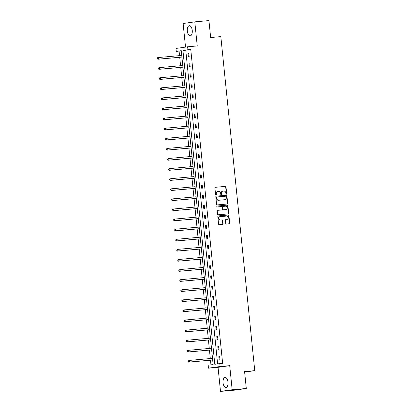<?xml version="1.0" encoding="UTF-8"?>
<svg xmlns="http://www.w3.org/2000/svg" width="412" height="412" viewBox="0 0 412 412"><rect width="100%" height="100%" fill="white"/><g stroke="black" fill="none" stroke-linecap="round" stroke-linejoin="round"><path stroke-width="0.62" d="M226.353 194.207A0.448 0.391 81.9 0 0 226.698 193.728L226.008 186.976A0.639 0.556 81.9 0 0 225.39 186.394L215.399 187.28A0.639 0.556 81.9 0 0 214.91 187.965L215.594 194.716A0.448 0.391 81.9 0 0 216.372 194.649L216.285 193.774A2.045 1.782 81.9 0 1 217.773 191.59A2.045 1.782 81.9 0 1 217.855 191.58L218.684 191.508A2.045 1.782 81.9 0 1 220.667 193.382L220.755 194.258A0.448 0.391 81.9 0 0 221.532 194.186L221.445 193.316A2.045 1.782 81.9 0 1 222.933 191.132A2.045 1.782 81.9 0 1 223.016 191.122L223.85 191.05A2.045 1.782 81.9 0 1 225.828 192.924L225.92 193.8A0.448 0.391 81.9 0 0 226.353 194.207M226.209 194.191A0.448 0.391 81.9 0 0 226.379 193.774L225.694 187.022A0.639 0.556 81.9 0 0 225.076 186.435L215.275 187.311M215.883 195.108A0.448 0.391 81.9 0 0 216.058 194.691L215.97 193.82L216.285 193.774M221.043 194.649A0.448 0.391 81.9 0 0 221.218 194.232L221.131 193.357L221.445 193.316M223.047 382.83A5.078 2.482 84.9 0 1 225.06 377.428A5.078 2.482 84.9 0 1 227.97 382.135A5.078 2.482 84.9 0 1 225.956 387.538A5.078 2.482 84.9 0 1 223.047 382.83M187.326 31.127A5.078 2.482 84.9 0 1 189.335 25.719A5.078 2.482 84.9 0 1 192.244 30.426A5.078 2.482 84.9 0 1 190.231 35.834A5.078 2.482 84.9 0 1 187.326 31.127M220.497 391.4L232.162 389.747L229.716 365.671L218.051 367.324L220.497 391.4L234.634 390.143L246.299 388.49L244.579 371.562L254.755 370.656L220.827 36.622L210.65 37.523L208.93 20.6L194.794 21.857L183.129 23.51L185.524 47.092M246.299 388.49L232.162 389.747M225.766 223.443A0.639 0.556 81.9 0 0 226.384 224.03L229.19 223.778A0.639 0.556 81.9 0 0 229.68 223.093L228.918 215.6A0.639 0.556 81.9 0 0 228.3 215.013L218.308 215.903A0.639 0.556 81.9 0 0 217.819 216.588L218.576 224.082A0.639 0.556 81.9 0 0 219.199 224.669L222.583 224.37A0.639 0.556 81.9 0 0 223.072 223.685L222.748 220.477A0.639 0.556 81.9 0 0 222.13 219.89L220.451 220.039A1.71 1.488 81.9 0 1 220.106 216.64L226.682 216.053A1.71 1.488 81.9 0 1 227.027 219.452L225.93 219.55A0.639 0.556 81.9 0 0 225.441 220.235L225.766 223.443M181.275 50.831L176.259 51.392L175.96 48.446L187.63 46.793L197.24 45.938L194.794 21.857M187.63 46.793L187.929 49.734L182.928 50.444L214.807 364.29L219.807 363.58L220.106 366.526L208.441 368.179L208.137 365.233L213.138 364.527L181.259 50.681L176.259 51.392M219.807 363.58L222.635 363.327L190.756 49.486L187.929 49.734M229.716 365.671L220.106 366.526M227.182 204.022A0.639 0.556 81.9 0 0 227.671 203.337L226.909 195.839A0.639 0.556 81.9 0 0 226.291 195.252L216.3 196.143A0.639 0.556 81.9 0 0 215.811 196.828L216.573 204.326A0.639 0.556 81.9 0 0 217.191 204.913L227.182 204.022M227.913 205.717L228.675 213.215A0.639 0.556 81.9 0 1 228.186 213.9L218.195 214.791A0.639 0.556 81.9 0 1 217.577 214.204L217.248 210.995A0.639 0.556 81.9 0 1 217.742 210.311L221.79 209.95A0.639 0.556 81.9 0 0 222.284 209.265L222.068 207.138A0.639 0.556 81.9 0 0 221.445 206.551L217.227 206.927A0.448 0.391 81.9 0 1 217.139 206.036L227.295 205.135A0.639 0.556 81.9 0 1 227.913 205.717L227.599 205.763L228.361 213.262L228.675 213.215M244.635 372.093L254.755 370.656M179.086 51.139L179.544 55.635M179.714 57.299L180.569 65.735M180.739 67.393L181.594 75.829M181.764 77.492L182.624 85.928M182.789 87.586L183.649 96.027M183.814 97.685L184.674 106.121M184.844 107.779L185.699 116.22M185.869 117.878L186.724 126.314M186.893 127.972L187.748 136.413M187.918 138.072L188.773 146.507M188.943 148.171L189.803 156.606M189.968 158.265L190.828 166.7M190.993 168.364L191.853 176.8M192.023 178.458L192.878 186.899M193.048 188.557L193.903 196.993M194.073 198.651L194.928 207.092M195.097 208.75L195.952 217.186M196.122 218.844L196.982 227.285M197.147 228.943L198.007 237.379M198.172 239.042L199.032 247.478M199.202 249.136L200.057 257.572M200.227 259.236L201.082 267.671M201.252 269.33L202.107 277.77M202.277 279.429L203.131 287.864M203.301 289.523L204.161 297.964M204.326 299.622L205.186 308.058M205.351 309.716L206.211 318.157M206.381 319.815L207.236 328.251M207.406 329.914L208.261 338.35M208.431 340.008L209.286 348.444M209.456 350.107L210.311 358.543M210.481 360.201L210.954 364.836M218.051 367.324L208.441 368.179M190.756 49.486L185.755 50.192L217.618 363.889M185.755 50.192L182.928 50.444M219.169 359.913L218.839 356.679L219.627 356.565L219.957 359.8L219.169 359.913M218.144 349.814L217.814 346.58L218.602 346.466L218.932 349.706L218.144 349.814M217.119 339.72L216.789 336.486L217.577 336.372L217.907 339.606L217.119 339.72M216.089 329.621L215.764 326.386L216.552 326.273L216.877 329.512L216.089 329.621M215.064 319.527L214.734 316.287L215.522 316.179L215.852 319.413L215.064 319.527M214.039 309.427L213.71 306.193L214.498 306.08L214.827 309.319L214.039 309.427M213.014 299.333L212.685 296.094L213.473 295.986L213.802 299.22L213.014 299.333M211.989 289.234L211.66 286L212.448 285.887L212.777 289.121L211.989 289.234M210.965 279.14L210.635 275.901L211.423 275.793L211.753 279.027L210.965 279.14M209.94 269.041L209.61 265.807L210.398 265.694L210.728 268.928L209.94 269.041M208.91 258.942L208.585 255.708L209.373 255.595L209.698 258.834L208.91 258.942M207.885 248.848L207.555 245.614L208.343 245.5L208.673 248.735L207.885 248.848M206.86 238.749L206.53 235.515L207.318 235.401L207.648 238.641L206.86 238.749M205.835 228.655L205.506 225.416L206.294 225.307L206.623 228.542L205.835 228.655M204.81 218.556L204.481 215.322L205.269 215.208L205.598 218.448L204.81 218.556M203.786 208.462L203.456 205.222L204.244 205.114L204.573 208.348L203.786 208.462M202.761 198.363L202.431 195.128L203.219 195.015L203.549 198.249L202.761 198.363M201.731 188.269L201.406 185.029L202.194 184.921L202.519 188.155L201.731 188.269M200.706 178.169L200.376 174.935L201.164 174.822L201.494 178.056L200.706 178.169M199.681 168.07L199.351 164.836L200.139 164.723L200.469 167.962L199.681 168.07M198.656 157.976L198.327 154.742L199.114 154.629L199.444 157.863L198.656 157.976M197.631 147.877L197.302 144.643L198.09 144.53L198.419 147.769L197.631 147.877M196.606 137.783L196.277 134.544L197.065 134.436L197.394 137.67L196.606 137.783M195.576 127.684L195.252 124.45L196.04 124.336L196.37 127.576L195.576 127.684M194.552 117.59L194.227 114.351L195.015 114.242L195.34 117.477L194.552 117.59M193.527 107.491L193.197 104.257L193.985 104.143L194.315 107.377L193.527 107.491M192.502 97.397L192.172 94.157L192.96 94.049L193.29 97.284L192.502 97.397M191.477 87.298L191.147 84.063L191.935 83.95L192.265 87.184L191.477 87.298M190.452 77.199L190.123 73.964L190.911 73.851L191.24 77.09L190.452 77.199M189.427 67.105L189.098 63.87L189.886 63.757L190.215 66.991L189.427 67.105M188.397 57.005L188.073 53.771L188.861 53.658L189.19 56.897L188.397 57.005M188.073 53.771L188.866 53.699M189.098 63.87L189.891 63.798M190.123 73.964L190.916 73.892M191.147 84.063L191.94 83.991M192.172 94.157L192.965 94.09M193.197 104.257L193.99 104.185M194.227 114.351L195.015 114.284M195.252 124.45L196.045 124.378M196.277 134.544L197.07 134.477M197.302 144.643L198.095 144.571M198.327 154.742L199.12 154.67M199.351 164.836L200.144 164.764M200.376 174.935L201.169 174.863M201.406 185.029L202.194 184.962M202.431 195.128L203.224 195.056M203.456 205.222L204.249 205.155M204.481 215.322L205.274 215.249M205.506 225.416L206.299 225.349M206.53 235.515L207.324 235.443M207.555 245.614L208.348 245.542M208.585 255.708L209.373 255.636M209.61 265.807L210.403 265.735M210.635 275.901L211.428 275.834M211.66 286L212.453 285.928M212.685 296.094L213.478 296.027M213.71 306.193L214.503 306.121M214.734 316.287L215.528 316.22M215.764 326.386L216.552 326.314M216.789 336.486L217.582 336.413M217.814 346.58L218.607 346.507M218.839 356.679L219.632 356.607M222.701 191.168A2.045 1.782 81.9 0 0 222.619 191.178A2.045 1.782 81.9 0 0 221.131 193.357M217.536 191.626A2.045 1.782 81.9 0 0 217.459 191.637A2.045 1.782 81.9 0 0 215.97 193.82M226.991 204.038A0.639 0.556 81.9 0 0 227.357 203.384L226.595 195.885A0.639 0.556 81.9 0 0 225.977 195.298L216.176 196.174M226.203 196.606A0.448 0.391 81.9 0 0 225.771 196.2L217 196.977A0.448 0.391 81.9 0 0 216.661 197.456L216.753 198.378A2.045 1.782 81.9 0 0 218.736 200.253L224.731 199.722A2.045 1.782 81.9 0 0 224.808 199.712A2.045 1.782 81.9 0 0 226.296 197.528L226.203 196.606M216.964 196.982L216.686 197.024A0.448 0.391 81.9 0 0 216.341 197.502L216.661 197.456M224.571 199.743A2.045 1.782 81.9 0 1 224.494 199.758A2.045 1.782 81.9 0 1 224.411 199.763L218.417 200.299A2.045 1.782 81.9 0 1 216.439 198.424L216.341 197.502M227.996 213.916A0.639 0.556 81.9 0 0 228.361 213.262M217.618 210.336L221.476 209.996A0.639 0.556 81.9 0 0 221.527 209.986M217.036 206.062L227.295 205.135M225.997 209.574A1.71 1.488 81.9 0 0 225.652 206.175L223.335 206.381A0.639 0.556 81.9 0 0 222.84 207.066L223.057 209.198A0.639 0.556 81.9 0 0 223.68 209.78L225.678 209.62A1.71 1.488 81.9 0 0 225.812 209.6M223.283 206.391L223.016 206.427A0.639 0.556 81.9 0 0 222.526 207.112L222.84 207.066M225.678 209.62L223.361 209.826A0.639 0.556 81.9 0 1 222.743 209.239L222.526 207.112M227.599 205.763A0.639 0.556 81.9 0 0 226.981 205.176M226.847 219.478A1.71 1.488 81.9 0 1 226.713 219.498L225.807 219.575M219.972 216.661L219.792 216.686A1.71 1.488 81.9 0 0 220.137 220.085L220.451 220.039M222.392 224.386A0.639 0.556 81.9 0 0 222.758 223.726L222.434 220.518A0.639 0.556 81.9 0 0 221.816 219.931L220.137 220.085M228.995 223.798A0.639 0.556 81.9 0 0 229.366 223.139L228.603 215.641A0.639 0.556 81.9 0 0 227.98 215.059L218.185 215.929M181.743 55.44L158.481 57.51L158.646 59.132L157.858 59.24L181.718 57.119A0.649 0.567 -98.1 0 1 181.913 57.139M157.626 58.746L157.559 58.097L157.245 58.144L157.307 58.787L158.646 59.132L181.908 57.062M157.245 58.144L157.693 57.623L158.481 57.51L157.559 58.097M157.858 59.24L157.307 58.787M182.768 65.539L159.506 67.609L159.671 69.226L158.883 69.34L182.743 67.213A0.649 0.567 -98.1 0 1 182.938 67.238M158.651 68.84L158.584 68.196L158.27 68.237L158.337 68.886L159.671 69.226L182.933 67.156M158.27 68.237L159.506 67.609L158.584 68.196M158.883 69.34L158.337 68.886M183.793 75.638L160.531 77.708L160.695 79.325L159.907 79.434L183.767 77.312A0.649 0.567 -98.1 0 1 183.963 77.332M159.676 78.939L159.609 78.29L159.295 78.337L159.362 78.98L160.695 79.325L183.958 77.255M159.295 78.337L159.743 77.817L160.531 77.708L159.609 78.29M159.907 79.434L159.362 78.98M184.818 85.732L161.555 87.802L161.72 89.419L160.932 89.533L184.792 87.411A0.649 0.567 -98.1 0 1 184.993 87.432M160.701 89.033L160.634 88.389L160.32 88.431L160.386 89.08L161.72 89.419L184.983 87.349M160.32 88.431L161.555 87.802L160.634 88.389M160.932 89.533L160.386 89.08M185.843 95.831L162.58 97.901L162.745 99.519L161.957 99.632L185.822 97.505A0.649 0.567 -98.1 0 1 186.018 97.526M161.725 99.132L161.659 98.483L161.344 98.53L161.411 99.179L162.745 99.519L186.008 97.448M161.344 98.53L161.792 98.01L162.58 97.901L161.659 98.483M161.957 99.632L161.411 99.179M186.868 105.925L163.61 107.995L163.775 109.613L162.982 109.726L186.847 107.604A0.649 0.567 -98.1 0 1 187.043 107.625M162.75 109.226L162.689 108.583L162.369 108.624L162.436 109.273L163.775 109.613L187.033 107.542M162.369 108.624L163.61 107.995L162.689 108.583M162.982 109.726L162.436 109.273M187.898 116.024L164.635 118.095L164.8 119.712L164.012 119.825L187.872 117.698A0.649 0.567 -98.1 0 1 188.068 117.719M163.775 119.325L163.713 118.677L163.394 118.723L163.461 119.372L164.8 119.712L188.057 117.641M163.394 118.723L163.847 118.208L164.635 118.095L163.713 118.677M164.012 119.825L163.461 119.372M188.923 126.118L165.66 128.189L165.825 129.811L165.037 129.919L188.897 127.797A0.649 0.567 -98.1 0 1 189.093 127.818M164.805 129.425L164.738 128.776L164.424 128.822L164.486 129.466L165.825 129.811L189.087 127.735M164.424 128.822L164.872 128.302L165.66 128.189L164.738 128.776M165.037 129.919L164.486 129.466M189.947 136.218L166.685 138.288L166.85 139.905L166.062 140.018L189.922 137.891A0.649 0.567 -98.1 0 1 190.117 137.917M165.83 139.519L165.763 138.87L165.449 138.916L165.516 139.565L166.85 139.905L190.112 137.835M165.449 138.916L165.897 138.401L166.685 138.288L165.763 138.87M166.062 140.018L165.516 139.565M190.972 146.312L167.71 148.382L167.875 150.004L167.087 150.112L190.947 147.99A0.649 0.567 -98.1 0 1 191.142 148.011M166.855 149.618L166.788 148.969L166.474 149.015L166.541 149.659L167.875 150.004L191.137 147.934M166.474 149.015L166.922 148.495L167.71 148.382L166.788 148.969M167.087 150.112L166.541 149.659M191.997 156.411L168.735 158.481L168.899 160.098L168.111 160.211L191.971 158.084A0.649 0.567 -98.1 0 1 192.172 158.11M167.88 159.712L167.813 159.068L167.499 159.109L167.566 159.758L168.899 160.098L192.162 158.028M167.499 159.109L168.735 158.481L167.813 159.068M168.111 160.211L167.566 159.758M193.022 166.51L169.765 168.58L169.924 170.197L169.136 170.305L193.001 168.184A0.649 0.567 -98.1 0 1 193.197 168.204M168.905 169.811L168.838 169.162L168.523 169.208L168.59 169.852L169.924 170.197L193.187 168.127M168.523 169.208L168.972 168.688L169.765 168.58L168.838 169.162M169.136 170.305L168.59 169.852M194.047 176.604L170.789 178.674L170.954 180.291L170.166 180.405L194.026 178.283A0.649 0.567 -98.1 0 1 194.222 178.303M169.929 179.905L169.868 179.261L169.548 179.302L169.615 179.951L170.954 180.291L194.212 178.221M169.548 179.302L170.789 178.674L169.868 179.261M170.166 180.405L169.615 179.951M195.077 186.703L171.814 188.773L171.979 190.39L171.191 190.504L195.051 188.377A0.649 0.567 -98.1 0 1 195.247 188.397M170.954 190.004L170.892 189.355L170.573 189.402L170.64 190.05L171.979 190.39L195.237 188.32M170.573 189.402L171.026 188.881L171.814 188.773L170.892 189.355M171.191 190.504L170.64 190.05M196.102 196.797L172.839 198.867L173.004 200.484L172.216 200.598L196.076 198.476A0.649 0.567 -98.1 0 1 196.272 198.496M171.984 200.098L171.917 199.454L171.603 199.496L171.665 200.144L173.004 200.484L196.267 198.414M171.603 199.496L172.839 198.867L171.917 199.454M172.216 200.598L171.665 200.144M197.127 206.896L173.864 208.966L174.029 210.583L173.241 210.697L197.101 208.57A0.649 0.567 -98.1 0 1 197.297 208.59M173.009 210.197L172.942 209.548L172.628 209.595L172.695 210.244L174.029 210.583L197.291 208.513M172.628 209.595L173.076 209.08L173.864 208.966L172.942 209.548M173.241 210.697L172.695 210.244M198.151 216.99L174.889 219.06L175.054 220.683L174.266 220.791L198.126 218.669A0.649 0.567 -98.1 0 1 198.321 218.69M174.034 220.296L173.967 219.648L173.653 219.694L173.72 220.338L175.054 220.683L198.316 218.607M173.653 219.694L174.101 219.174L174.889 219.06L173.967 219.648M174.266 220.791L173.72 220.338M199.176 227.089L175.914 229.16L176.078 230.777L175.291 230.89L199.15 228.763A0.649 0.567 -98.1 0 1 199.351 228.789M175.059 230.39L174.992 229.742L174.678 229.788L174.745 230.437L176.078 230.777L199.341 228.706M174.678 229.788L175.126 229.273L175.914 229.16L174.992 229.742M175.291 230.89L174.745 230.437M200.201 237.183L176.944 239.254L177.103 240.876L176.315 240.984L200.18 238.862A0.649 0.567 -98.1 0 1 200.376 238.883M176.084 240.49L176.017 239.841L175.703 239.887L175.77 240.531L177.103 240.876L200.366 238.805M175.703 239.887L176.151 239.367L176.944 239.254L176.017 239.841M176.315 240.984L175.77 240.531M201.226 247.282L177.969 249.353L178.133 250.97L177.345 251.083L201.205 248.956A0.649 0.567 -98.1 0 1 201.401 248.982M177.108 250.584L177.047 249.94L176.727 249.981L176.794 250.63L178.133 250.97L201.391 248.9M176.727 249.981L177.969 249.353L177.047 249.94M177.345 251.083L176.794 250.63M202.256 257.382L178.993 259.452L179.158 261.069L178.37 261.177L202.23 259.055A0.649 0.567 -98.1 0 1 202.426 259.076M178.138 260.683L178.072 260.034L177.757 260.08L177.819 260.724L179.158 261.069L202.421 258.999M177.757 260.08L178.205 259.56L178.993 259.452L178.072 260.034M178.37 261.177L177.819 260.724M203.281 267.476L180.018 269.546L180.183 271.163L179.395 271.276L203.255 269.154A0.649 0.567 -98.1 0 1 203.451 269.175M179.163 270.777L179.096 270.133L178.782 270.174L178.844 270.823L180.183 271.163L203.446 269.093M178.782 270.174L180.018 269.546L179.096 270.133M179.395 271.276L178.844 270.823M204.306 277.575L181.043 279.645L181.208 281.262L180.42 281.375L204.28 279.248A0.649 0.567 -98.1 0 1 204.476 279.269M180.188 280.876L180.121 280.227L179.807 280.273L179.874 280.922L181.208 281.262L204.47 279.192M179.807 280.273L180.255 279.753L181.043 279.645L180.121 280.227M180.42 281.375L179.874 280.922M205.331 287.669L182.068 289.739L182.233 291.356L181.445 291.469L205.305 289.348A0.649 0.567 -98.1 0 1 205.506 289.368M181.213 290.97L181.146 290.326L180.832 290.367L180.899 291.016L182.233 291.356L205.495 289.286M180.832 290.367L182.068 289.739L181.146 290.326M181.445 291.469L180.899 291.016M206.355 297.768L183.093 299.838L183.258 301.455L182.47 301.569L206.33 299.442A0.649 0.567 -98.1 0 1 206.53 299.462M182.238 301.069L182.171 300.42L181.857 300.466L181.924 301.115L183.258 301.455L206.52 299.385M181.857 300.466L182.305 299.946L183.093 299.838L182.171 300.42M182.47 301.569L181.924 301.115M207.38 307.862L184.123 309.932L184.282 311.554L183.495 311.663L207.36 309.541A0.649 0.567 -98.1 0 1 207.555 309.561M183.263 311.168L183.196 310.519L182.882 310.566L182.949 311.209L184.282 311.554L207.545 309.479M182.882 310.566L183.33 310.045L184.123 309.932L183.196 310.519M183.495 311.663L182.949 311.209M208.405 317.961L185.148 320.031L185.312 321.648L184.525 321.762L208.384 319.635A0.649 0.567 -98.1 0 1 208.58 319.661M184.288 321.262L184.226 320.613L183.907 320.66L183.973 321.308L185.312 321.648L208.57 319.578M183.907 320.66L184.36 320.145L185.148 320.031L184.226 320.613M184.525 321.762L183.973 321.308M209.435 328.055L186.173 330.125L186.337 331.748L185.549 331.856L209.409 329.734A0.649 0.567 -98.1 0 1 209.605 329.755M185.318 331.361L185.251 330.712L184.937 330.759L184.998 331.403L186.337 331.748L209.6 329.677M184.937 330.759L185.385 330.239L186.173 330.125L185.251 330.712M185.549 331.856L184.998 331.403M210.46 338.154L187.197 340.224L187.362 341.842L186.574 341.955L210.434 339.828A0.649 0.567 -98.1 0 1 210.63 339.854M186.342 341.455L186.275 340.806L185.961 340.853L186.023 341.502L187.362 341.842L210.625 339.771M185.961 340.853L186.409 340.338L187.197 340.224L186.275 340.806M186.574 341.955L186.023 341.502M211.485 348.248L188.222 350.324L188.387 351.941L187.599 352.049L211.459 349.927A0.649 0.567 -98.1 0 1 211.655 349.948M187.367 351.554L187.3 350.906L186.986 350.952L187.053 351.596L188.387 351.941L211.65 349.87M186.986 350.952L187.434 350.432L188.222 350.324L187.3 350.906M187.599 352.049L187.053 351.596M212.51 358.347L189.247 360.418L189.412 362.035L188.624 362.148L212.484 360.026A0.649 0.567 -98.1 0 1 212.685 360.047M188.392 361.648L188.325 361.005L188.011 361.046L188.078 361.695L189.412 362.035L212.674 359.964M188.011 361.046L189.247 360.418L188.325 361.005M188.624 362.148L188.078 361.695M226.379 193.774L226.698 193.728M216.058 194.691L216.372 194.649M221.218 194.232L221.532 194.186M225.076 186.435L225.39 186.394M225.694 187.022L226.008 186.976M225.977 195.298L226.291 195.252M226.595 195.885L226.909 195.839M227.357 203.384L227.671 203.337M216.439 198.424L216.753 198.378M218.417 200.299L218.736 200.253M224.411 199.763L224.731 199.722M221.476 209.996L221.79 209.95M222.743 209.239L223.057 209.198M223.361 209.826L223.68 209.78M226.713 219.498L227.027 219.452M221.816 219.931L222.13 219.89M222.434 220.518L222.748 220.477M222.758 223.726L223.072 223.685M227.98 215.059L228.3 215.013M228.603 215.641L228.918 215.6M229.366 223.139L229.68 223.093M222.619 191.178L222.933 191.132M217.459 191.637L217.773 191.59M216.671 197.024L216.985 196.982M224.494 199.758L224.808 199.712M221.502 209.991L221.816 209.945M225.745 209.615L226.064 209.569M222.995 206.433L223.309 206.386M226.78 219.488L227.094 219.447M219.72 216.691L220.039 216.645"/></g></svg>
